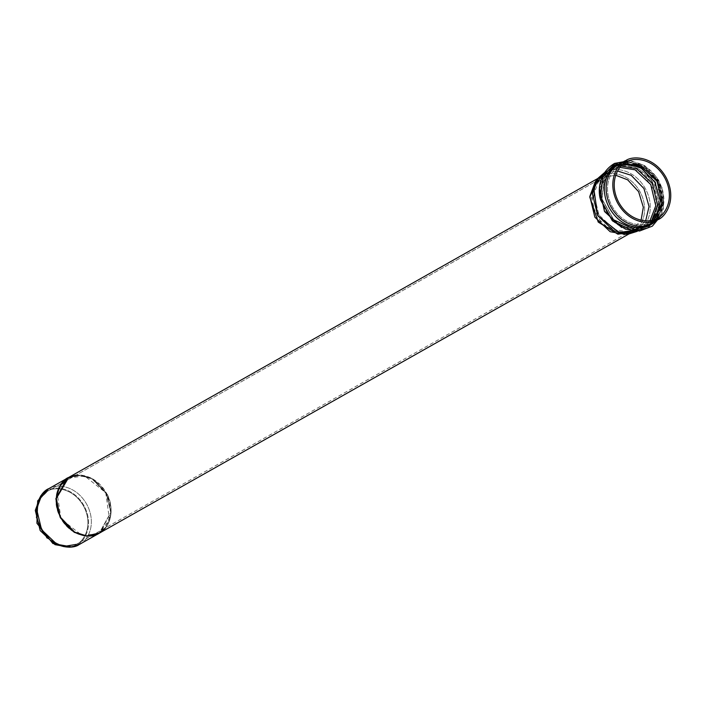 <?xml version="1.0" encoding="UTF-8"?>
<svg xmlns="http://www.w3.org/2000/svg" width="706" height="706" viewBox="0 0 706 706"><rect width="100%" height="100%" fill="white"/><g stroke="black" fill="none" stroke-linecap="round" stroke-linejoin="round"><path stroke-width="0.53" stroke-dasharray="3.53 2.65" d="M48.926 488.605L47.302 490.555C53.25 486.055 73.124 486.134 84.243 506.131C94.745 526.455 83.626 542.711 76.504 545.032C83.626 542.711 94.745 526.455 84.243 506.131C73.124 486.134 53.25 486.055 47.302 490.555L48.926 488.605L67.096 478.341L48.926 488.605C55.042 483.972 75.498 484.051 86.935 504.64C97.746 525.546 86.308 542.279 78.984 544.661C86.308 542.279 97.746 525.546 86.935 504.64C75.498 484.051 55.042 483.972 48.926 488.605L48.308 488.94M67.838 477.891L80.493 475.279L92.486 479.153L106.306 493.697L92.398 479.109L80.334 475.262L67.423 478.156L84.694 475.985L105.759 492.735L109.492 519.801L99.14 533.286L110.745 512.503L106.306 493.697L110.745 512.503L99.149 533.304M98.231 533.798L82.064 535.457L61.069 519.034L56.983 492.056L67.158 478.297M98.708 533.515C106.032 531.133 117.478 514.4 106.668 493.494C95.231 472.914 74.765 472.826 68.65 477.459L68.032 477.794M68.65 477.459L602.183 176.015C608.298 171.381 628.764 171.47 640.201 192.05C651.011 212.956 639.565 229.697 632.241 232.08C639.565 229.697 651.011 212.956 640.201 192.05C628.764 171.47 608.298 171.381 602.183 176.015L68.65 477.459M629.249 233.783L632.858 231.745L625.039 234.339M596.799 180.021L602.183 176.015L595.308 181.716M658.142 217.677L664.019 202.154L658.707 180.048L642.451 164.674L626.654 161.956L619.965 165.733C612.587 168.134 601.08 184.972 611.961 206.02C623.469 226.732 644.057 226.82 650.217 222.152L654.012 219.619L650.217 222.152C644.057 226.82 623.469 226.732 611.961 206.02C601.08 184.972 612.587 168.134 619.965 165.733L625.437 162.645M619.965 165.733L617.618 165.292C624.078 160.403 645.655 160.491 657.718 182.201C669.12 204.263 657.057 221.913 649.326 224.42C642.875 229.318 621.289 229.221 609.225 207.511C597.823 185.457 609.887 167.807 617.618 165.292L619.965 165.733M614.449 166.104L615.314 164.825L617.618 165.292C609.887 167.807 597.823 185.457 609.225 207.511C621.289 229.221 642.875 229.318 649.326 224.42C657.057 221.913 669.12 204.263 657.718 182.201C645.655 160.491 624.078 160.403 617.618 165.292L615.314 164.825L604.336 176.385L601.891 198.757L604.336 176.385L614.449 166.104L613.964 168.337L621.192 166.042L613.964 168.337L614.449 166.104M627.616 163.527L617.062 164.939L627.043 163.483M657.295 216.045L646.97 226.741L633.273 229.273L613.841 219.901L601.891 198.757L613.841 219.901L633.273 229.273L646.97 226.741L657.295 216.045M651.823 220.254L644.869 225.964L631.852 228.373L613.382 219.469L602.033 199.366L604.354 178.106L613.964 168.337L604.354 178.106L602.033 199.366L613.382 219.469L631.852 228.373L644.869 225.964L651.823 220.254M613.964 168.337L613.143 169.59L620 167.375L613.143 169.59L613.964 168.337M650.058 220.59L643.395 226.008C637.236 230.677 616.647 230.588 605.139 209.876C594.258 188.829 605.766 171.99 613.143 169.59L612.526 169.925L613.143 169.59C605.766 171.99 594.258 188.829 605.139 209.876C616.647 230.588 637.236 230.677 643.395 226.008L650.058 220.59M606.286 173.464L617.529 171.011L606.286 173.464L613.143 169.59L606.286 173.464L599.368 179.192L593.861 193.965L598.926 214.906L614.299 229.503L629.293 232.159L636.538 229.882C630.379 234.551 609.79 234.463 598.282 213.75C587.401 192.703 598.909 175.865 606.286 173.464L603.03 177.382L615.676 175.229L603.03 177.382L605.669 173.8L612.526 169.925C603.215 175.803 599.721 185.616 602.033 199.366L601.891 198.757C599.147 183.339 603.621 172.035 615.314 164.825L629.284 162.045L643.837 166.969L660.975 189.596L661.584 209.682L656.395 220.104L654.4 222.319M645.672 220.828L636.538 229.882L645.672 220.828M631.34 230.73L641.101 220.237L631.57 230.615L624.731 232.759L610.584 230.253L596.076 216.477L591.301 196.727L596.499 182.792L603.03 177.382L594.24 186.234L591.619 203.99L601.768 223.908L618.174 232.662M47.629 491.173C53.444 486.778 72.868 486.858 83.732 506.396C93.995 526.252 83.132 542.146 76.177 544.405C83.132 542.146 93.995 526.252 83.732 506.396C72.868 486.858 53.444 486.778 47.629 491.173L603.03 177.382L47.629 491.173L39.148 499.486L36.165 517.445L46.543 537.875L63.346 546.541L46.817 538.14L36.288 518.186L38.777 500.157L47.629 491.173M632.152 230.297L76.177 544.405M69.515 547.221L76.504 545.032L70.626 547.044M47.302 490.555L40.621 496.089M602.183 176.015L605.439 172.105C611.908 167.198 633.529 167.296 645.619 189.04C657.039 211.138 644.949 228.823 637.209 231.347C644.949 228.823 657.039 211.138 645.619 189.04C633.529 167.296 611.908 167.198 605.439 172.105L602.183 176.015M604.477 172.635L605.439 172.105L604.477 172.635M637.544 231.162L644.807 227.067L621.792 227.482M621.457 227.332L644.154 227.42C651.894 224.905 663.984 207.22 652.565 185.122C640.474 163.368 618.853 163.28 612.384 168.178L602.88 177.585L600.462 199.71L602.88 177.585L612.887 167.41L599.456 188.387L612.384 168.178L605.439 172.105L612.384 168.178L624.589 165.619L642.125 172.591L655.662 192.597L655.618 213.689M652.379 220.113L644.154 227.42M612.887 167.41C619.436 162.451 641.322 162.548 653.562 184.566C665.131 206.937 652.891 224.843 645.046 227.394L631.508 229.9L612.278 220.634L631.508 229.9L645.046 227.394C652.891 224.843 665.131 206.937 653.562 184.566C641.322 162.548 619.436 162.451 612.887 167.41L613.179 166.086L612.887 167.41M613.373 165.178L620.821 162.733L613.373 165.178L602.862 175.856L600.329 199.092M654.462 222.275L647.146 228.17L658.151 216.486L659.351 191.035L641.489 167.419L620.909 162.715L637.818 165.425L655.362 181.883L660.992 205.684L654.524 222.205M612.737 221.066L632.929 230.8L647.146 228.17M650.429 224.949C658.389 222.364 670.824 204.184 659.077 181.468C646.652 159.106 624.431 159.018 617.776 164.057L633.326 161.745L654.683 174.85L663.905 201.925L656.315 220.563M624.616 161.268L618.553 164.674M626.654 161.956L645.699 166.457L662.29 188.123L661.654 211.862L651.629 223.211L654.815 221.031M619.18 164.339L640.395 164.066L658.769 181.098L663.287 205.631L651.629 223.211M619.206 164.321L625.904 160.536M68.279 477.671C60.945 480.054 49.508 496.786 60.319 517.701C71.756 538.281 92.212 538.369 98.337 533.727C105.662 531.344 117.099 514.612 106.288 493.706C94.851 473.117 74.395 473.038 68.279 477.671M60.681 517.489C64.149 526.182 81.49 542.032 98.716 533.533C115.528 524.267 111.998 501.207 106.677 493.485L93.104 479.092L81.322 475.103L68.747 477.388L81.322 475.103L93.104 479.092L106.677 493.485L111.133 512.018L100.04 532.783M75.895 475.191L90.783 477.856L106.024 492.347L111.054 513.112L105.618 527.788M66.938 478.412L67.661 478.006M597.956 178.389L601.565 176.35M653.95 219.637L650.835 221.816L657.533 218.03M622.816 164.524L619.347 166.078L626.045 162.292M637.156 229.547L644.013 225.673C634.182 230.615 623.972 228.541 613.382 219.469L613.841 219.901M624.731 232.759L629.293 232.159M596.499 182.792L599.368 179.192M47.046 491.5L602.439 177.7M604.786 172.458L611.731 168.531C601.75 174.903 597.991 185.299 600.462 199.71M612.278 220.634C623.354 230.182 634.191 232.327 644.807 227.067M661.178 215.436L663.278 209.55L663.252 191.847L656.456 176.827L644.693 165.61L630.149 160.509"/><path stroke-width="1.06" d="M78.984 544.661L71.783 546.929L56.877 544.282L41.601 529.782L36.571 508.982L42.042 494.297L48.926 488.605C41.592 490.988 30.155 507.72 40.966 528.635C52.403 549.215 72.859 549.303 78.984 544.661L99.14 533.286L86.432 536.145L74.298 532.342L60.31 517.701L55.871 498.701L67.838 477.891M67.158 478.297L55.862 498.798L60.31 517.701L74.209 532.289L86.273 536.136L99.149 533.304M105.618 527.788L98.708 533.515C92.583 538.157 72.127 538.069 60.69 517.489C49.879 496.574 61.316 479.842 68.65 477.459C61.316 479.842 49.879 496.574 60.69 517.489C72.127 538.069 92.583 538.157 98.708 533.515L629.249 233.783M632.241 232.08L617.909 234.198L598.238 222.099L589.784 197.15L596.799 180.021M647.146 228.17L632.929 230.8L612.737 221.066L600.329 199.092L602.862 175.856L613.373 165.178L613.179 166.086L614.573 163.404L619.206 164.321C611.467 166.845 599.376 184.522 610.796 206.62C622.886 228.373 644.507 228.47 650.976 223.564L651.629 223.211L650.976 223.564C644.507 228.47 622.886 228.373 610.796 206.62C599.376 184.522 611.467 166.845 619.206 164.321L625.904 160.536C618.165 163.06 606.075 180.745 617.494 202.843C629.584 224.587 651.206 224.684 657.674 219.778C665.414 217.263 677.504 199.577 666.085 177.48C653.994 155.726 632.373 155.638 625.904 160.536C632.373 155.638 653.994 155.726 666.085 177.48C677.504 199.577 665.414 217.263 657.674 219.778C651.206 224.684 629.584 224.587 617.494 202.843C606.075 180.745 618.165 163.06 625.904 160.536L624.616 161.268M625.437 162.645L626.663 161.948C632.823 157.288 653.412 157.376 664.92 178.089C675.801 199.127 664.293 215.974 656.915 218.366C650.755 223.034 630.167 222.946 618.659 202.234C607.778 181.186 619.294 164.348 626.663 161.948L626.045 162.292M622.868 164.489L638.895 164.754L657.48 180.551L662.21 205.022L654.012 219.619L662.21 205.022L657.48 180.551L638.895 164.754L622.868 164.489M656.915 218.366C664.293 215.974 675.801 199.127 664.92 178.089C653.412 157.376 632.823 157.288 626.663 161.948C619.294 164.348 607.778 181.186 618.659 202.234C630.167 222.946 650.755 223.034 656.915 218.366L657.533 218.03M614.732 165.963L617.062 164.939L614.732 165.963M627.043 163.483L641.295 168.116L654.727 181.945L660.384 200.733L657.295 216.045L660.392 200.936L654.965 182.342L641.798 168.434L627.616 163.527M621.192 166.042L636.565 168.672L652.388 183.631L657.551 205.155L651.823 220.254L657.551 205.155L652.388 183.631L636.565 168.672L621.192 166.042M620 167.375L635.109 169.837L650.747 184.557L655.795 205.799L650.058 220.59L655.795 205.799L650.747 184.557L635.109 169.837L620 167.375M617.529 171.011L631.129 175.256L643.96 188.555L649.052 206.558L645.672 220.828L649.052 206.558L643.96 188.555L631.129 175.256L617.529 171.011M615.676 175.229L627.669 179.836L638.603 191.661L643.325 207.237L641.101 220.237L643.325 207.237L638.603 191.661L627.669 179.836L615.676 175.229M76.177 544.405L63.346 546.541L76.177 544.405M618.174 232.662L631.34 230.73M70.626 547.044L52.871 543.505L36.924 523.252L37.692 500.845L47.302 490.555M42.042 494.297L40.621 496.089L35.3 510.35L40.189 530.568L55.033 544.661L69.515 547.221L71.783 546.929M598.176 178.115L595.308 181.716L589.837 196.392L594.867 217.192L610.143 231.7L625.039 234.339L629.593 233.73L613.849 230.941L597.708 215.612L592.387 193.629L598.176 178.115L604.477 172.635L593.596 186.984L597.673 215.559L619.912 233.148L637.209 231.347L629.593 233.73M655.618 213.689L652.379 220.113M621.792 227.482L604.592 211.588L599.456 188.387L604.477 211.394L621.457 227.332M612.278 220.634L600.462 199.71L612.278 220.634L625.472 229.132L639.574 231.021L652.379 226.132L661.178 215.436M600.462 199.71L612.737 221.066M656.315 220.563L650.429 224.949C643.784 229.988 621.562 229.891 609.137 207.538C597.391 184.822 609.816 166.642 617.776 164.057L614.573 163.404L613.373 165.178M622.065 163.077L626.654 161.956L622.065 163.077M619.206 164.321L617.776 164.057C609.816 166.642 597.391 184.822 609.137 207.538C621.562 229.891 643.784 229.988 650.429 224.949M654.815 221.031L658.142 217.677M651.629 223.211L657.674 219.778M60.31 517.701L56.242 498.586L68.747 477.388L59.631 486.319L56.259 498.215L60.31 517.701M100.04 532.783L86.644 535.925L74.58 532.086L60.681 517.489M68.65 477.459L75.895 475.191M48.308 488.94L597.956 178.389M653.95 219.637L662.034 202.878L657.145 181.486L641.339 166.254L622.816 164.524M613.841 219.901L634.676 229.521L654.4 222.319M600.329 199.092C597.629 189.623 599.288 172.282 614.573 163.404L630.149 160.509M618.553 164.674L619.18 164.339"/></g></svg>
